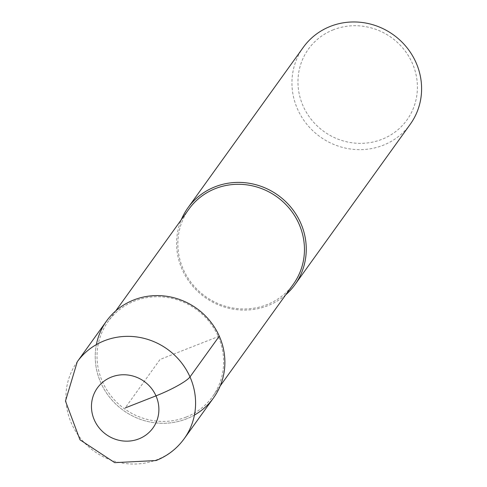 <?xml version="1.0" encoding="UTF-8"?>
<svg xmlns="http://www.w3.org/2000/svg" width="487" height="487" viewBox="0 0 487 487"><rect width="100%" height="100%" fill="white"/><g stroke="black" fill="none" stroke-linecap="round" stroke-linejoin="round"><path stroke-width="0.37" stroke-dasharray="2.44 1.83" d="M106.568 321A65.867 62.786 -144.3 0 0 110.226 398.031A65.867 62.786 -144.3 0 0 186.399 418.905A65.867 62.786 -144.3 0 0 213.531 397.897M186.052 417.122A64.308 61.301 35.7 0 1 111.675 396.741A64.308 61.301 35.7 0 1 108.108 321.53A64.308 61.301 35.7 0 1 134.601 301.015A64.308 61.301 35.7 0 1 208.972 321.396A64.308 61.301 35.7 0 1 212.545 396.607A64.308 61.301 35.7 0 1 186.052 417.122M194.429 415.07A65.867 62.786 35.7 0 1 186.399 418.905A65.867 62.786 35.7 0 1 119.741 407.607A65.867 62.786 35.7 0 1 96.377 344.583M188.938 209.093A64.308 61.301 -144.3 0 0 192.505 284.305A64.308 61.301 -144.3 0 0 266.882 304.685A64.308 61.301 -144.3 0 0 293.375 284.171M285.729 294.805A65.867 62.786 35.7 0 1 267.777 305.708A65.867 62.786 35.7 0 1 196.407 290.136A65.867 62.786 35.7 0 1 181.292 219.728M303.285 47.367A65.867 62.786 -144.3 0 0 306.944 124.398A65.867 62.786 -144.3 0 0 383.117 145.272A65.867 62.786 -144.3 0 0 410.249 124.258M333.412 29.762A60.68 57.843 -144.3 0 0 303.109 105.977A60.68 57.843 -144.3 0 0 381.96 139.319A60.68 57.843 -144.3 0 0 412.258 63.097A60.68 57.843 -144.3 0 0 333.412 29.762M219.29 336.176L160.053 359.449L125.177 407.96M184.238 438.647A65.867 62.786 35.7 0 1 157.106 459.661A65.867 62.786 35.7 0 1 80.927 438.781A65.867 62.786 35.7 0 1 77.275 361.75M220.185 385.972L212.545 396.607M115.754 310.895L108.108 321.53"/><path stroke-width="0.73" d="M96.377 344.583A65.867 62.786 35.7 0 1 133.7 299.992A65.867 62.786 -144.3 0 0 106.568 321L77.275 361.75A65.867 62.786 35.7 0 1 104.407 340.742A65.867 62.786 35.7 0 1 180.58 361.616A65.867 62.786 35.7 0 1 184.238 438.647L213.531 397.897A65.867 62.786 -144.3 0 0 209.879 320.866A65.867 62.786 -144.3 0 0 133.7 299.992A65.867 62.786 35.7 0 1 217.293 332.061A65.867 62.786 35.7 0 1 194.429 415.07M220.185 385.972L293.375 284.171A64.308 61.301 -144.3 0 0 289.802 208.96A64.308 61.301 -144.3 0 0 215.431 188.579A64.308 61.301 -144.3 0 0 188.938 209.093L115.754 310.895M181.292 219.728A65.867 62.786 35.7 0 1 187.945 207.803A65.867 62.786 35.7 0 1 215.084 186.789A65.867 62.786 35.7 0 1 291.256 207.669A65.867 62.786 35.7 0 1 294.909 284.7A65.867 62.786 35.7 0 1 285.729 294.805M294.909 284.7L410.249 124.258A65.867 62.786 -144.3 0 0 406.596 47.227A65.867 62.786 -144.3 0 0 330.417 26.353A65.867 62.786 -144.3 0 0 303.285 47.367L187.945 207.803M125.177 407.96L155.98 395.858A31.618 5.01 -23.9 0 0 189.991 376.926L219.29 336.176M111.474 377.041A34.248 32.647 35.7 0 1 155.98 395.858A34.248 32.647 35.7 0 1 138.874 438.878A34.248 32.647 35.7 0 1 94.368 420.062A34.248 32.647 35.7 0 1 111.474 377.041M77.275 361.75L65.471 401.075L80.002 439.822L114.737 462.65L156.017 460.544C167.546 455.948 176.951 448.649 184.238 438.647"/></g></svg>
